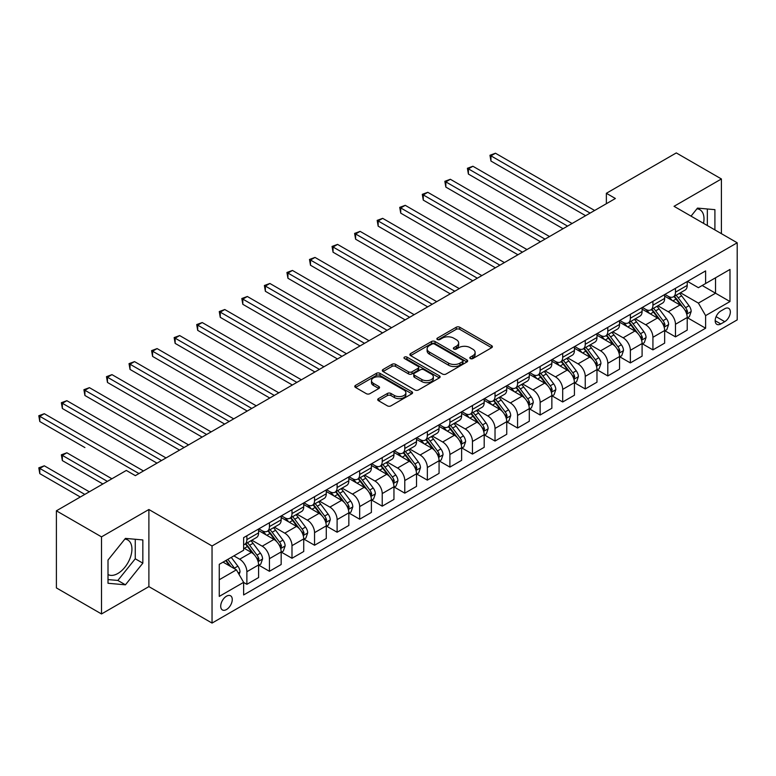 <?xml version="1.0" encoding="UTF-8"?>
<svg xmlns="http://www.w3.org/2000/svg" width="776" height="776" viewBox="0 0 776 776"><rect width="100%" height="100%" fill="white"/><g stroke="black" fill="none" stroke-linecap="round" stroke-linejoin="round"><path stroke-width="1.16" d="M470.343 358.57A1.756 1.009 0 0 0 472.826 358.57L491.644 347.706A2.503 1.445 0 0 0 492.382 346.678A2.503 1.445 0 0 0 491.644 345.66L459.761 327.249A2.503 1.445 0 0 0 456.22 327.249L437.392 338.113A1.756 1.009 0 0 0 436.878 338.831A1.756 1.009 0 0 0 437.392 339.548A1.756 1.009 0 0 0 439.876 339.548L442.31 338.142A8.012 4.627 0 0 1 453.65 338.142L456.307 339.675A8.012 4.627 0 0 1 458.655 342.944A8.012 4.627 0 0 1 456.307 346.222L453.873 347.629A1.756 1.009 0 0 0 453.359 348.346A1.756 1.009 0 0 0 453.873 349.055A1.756 1.009 0 0 0 456.346 349.055L458.781 347.648A8.012 4.627 0 0 1 470.12 347.648L472.778 349.19A8.012 4.627 0 0 1 475.125 352.459A8.012 4.627 0 0 1 472.778 355.728L470.343 357.135A1.756 1.009 0 0 0 469.829 357.852A1.756 1.009 0 0 0 470.343 358.57L470.343 357.135M108.009 574.541A19.904 11.494 120 0 0 117.845 573.483A19.904 11.494 120 0 0 130.853 555.946A19.904 11.494 120 0 0 127.797 539.989A19.904 11.494 120 0 0 124.858 539.087M226.485 609.538A8.167 4.714 120 0 0 231.82 602.341A8.167 4.714 120 0 0 230.569 595.793A8.167 4.714 120 0 0 226.485 596.201A8.167 4.714 120 0 0 221.15 603.398A8.167 4.714 120 0 0 222.402 609.936A8.167 4.714 120 0 0 226.485 609.538M696.935 208.802A19.904 11.494 -60 0 1 699.874 209.704A19.904 11.494 -60 0 1 703.512 223.333M378.455 398.631A2.503 1.445 0 0 0 377.718 399.659A2.503 1.445 0 0 0 378.455 400.678L387.399 405.848A2.503 1.445 0 0 0 390.939 405.848L411.843 393.772A2.503 1.445 0 0 0 412.58 392.753A2.503 1.445 0 0 0 411.843 391.735L379.959 373.324A2.503 1.445 0 0 0 376.418 373.324L355.515 385.391A2.503 1.445 0 0 0 354.777 386.409A2.503 1.445 0 0 0 355.515 387.437L366.32 393.675A2.503 1.445 0 0 0 369.861 393.675L378.804 388.514A2.503 1.445 0 0 0 379.542 387.486A2.503 1.445 0 0 0 378.804 386.467L373.45 383.373A6.703 3.87 0 0 1 371.481 380.638A6.703 3.87 0 0 1 375.623 377.058A6.703 3.87 0 0 1 382.927 377.902L403.918 390.018A6.703 3.87 0 0 1 405.877 392.753A6.703 3.87 0 0 1 401.745 396.332A6.703 3.87 0 0 1 394.441 395.488L390.939 393.471A2.503 1.445 0 0 0 387.399 393.471L378.455 398.631L378.455 400.678M148.885 509.512L101.511 536.866L56.396 510.812L56.396 587.917L101.511 613.962L148.885 586.617L212.042 623.08L212.042 545.974L148.885 509.512L148.885 586.617M721.408 233.663L721.408 178.965L674.034 206.319L737.2 242.781L212.042 545.974M721.408 178.965L676.294 152.921L606.366 193.292L606.366 203.71M56.396 510.812L126.323 470.44L135.344 475.649L615.387 198.501L606.366 193.292M442.485 374.042A2.503 1.445 0 0 0 446.035 374.042L466.929 361.975A2.503 1.445 0 0 0 467.666 360.947A2.503 1.445 0 0 0 466.929 359.928L435.045 341.518A2.503 1.445 0 0 0 431.505 341.518L410.601 353.584A2.503 1.445 0 0 0 409.873 354.603A2.503 1.445 0 0 0 410.601 355.631L442.485 374.042M405.188 358.949A1.756 1.009 0 0 1 406.973 359.201L406.973 357.115L439.391 375.826A2.503 1.445 0 0 1 440.118 376.855A2.503 1.445 0 0 1 439.391 377.873L418.487 389.94A2.503 1.445 0 0 1 414.947 389.94L383.053 371.529L383.053 369.483A2.503 1.445 0 0 0 382.325 370.511A2.503 1.445 0 0 0 383.053 371.529M383.053 369.483L392.006 364.322A2.503 1.445 0 0 1 395.547 364.322L408.477 371.791A2.503 1.445 0 0 0 412.017 371.791L417.954 368.358A2.503 1.445 0 0 0 418.691 367.339A2.503 1.445 0 0 0 417.954 366.32L404.49 358.541A1.756 1.009 0 0 1 403.976 357.833A1.756 1.009 0 0 1 405.062 356.892A1.756 1.009 0 0 1 406.973 357.115M724.745 308.741L720.778 311.03A7.915 4.569 120 0 0 715.608 318.005A7.915 4.569 120 0 0 716.82 324.339A7.915 4.569 120 0 0 720.778 323.951L724.745 321.662A7.915 4.569 120 0 0 729.915 314.687A7.915 4.569 120 0 0 728.703 308.344A7.915 4.569 120 0 0 724.745 308.741M212.042 623.08L737.2 319.887L737.2 242.781M687.478 281.387L698.4 287.692L705.617 283.521L705.617 270.911L243.625 537.642L243.625 550.252L219.269 564.317L219.269 596.404L243.625 582.34L243.625 594.95L705.617 328.219L705.617 315.619L698.4 303.115L680.455 292.756M705.617 283.521L729.983 269.456L729.983 301.544L705.617 315.619M101.511 536.866L101.511 613.962M702.193 285.5L715.54 293.212L715.54 277.789L729.983 269.456M698.4 303.115L715.54 293.212L729.983 301.544M219.269 579.74L236.408 569.836L223.051 562.125M243.625 582.446L246.875 584.318L246.875 571.718A10.204 5.898 -120 0 0 239.658 559.215L233.886 555.878M246.875 584.318L258.602 577.548L258.602 564.938A10.204 5.898 -120 0 0 251.385 552.434L243.625 547.963M258.874 565.2L269.437 571.301L269.437 558.691A10.204 5.898 -120 0 0 262.22 546.188L251.851 540.203M269.437 571.301L281.164 564.521L281.164 551.92A10.204 5.898 -120 0 0 273.947 539.417L258.602 530.561M281.436 552.182L291.989 558.274L291.989 545.664A10.204 5.898 -120 0 0 284.773 533.16L274.413 527.176M291.989 558.274L303.726 551.503L303.726 538.893A10.204 5.898 -120 0 0 296.5 526.39L281.164 517.534M303.998 539.155L314.552 545.247L314.552 532.646A10.204 5.898 -120 0 0 307.335 520.143L296.965 514.158M314.552 545.247L326.279 538.476L326.279 525.866A10.204 5.898 -120 0 0 319.062 513.363L303.726 504.507M326.55 526.128L337.104 532.229L337.104 519.619A10.204 5.898 -120 0 0 329.887 507.116L319.528 501.131M337.104 532.229L348.841 525.449L348.841 512.849A10.204 5.898 -120 0 0 341.624 500.345L326.279 491.489M349.113 513.111L359.666 519.202L359.666 506.592A10.204 5.898 -120 0 0 352.45 494.089L342.08 488.104M359.666 519.202L371.394 512.432L371.394 499.822A10.204 5.898 -120 0 0 364.177 487.318L348.841 478.462M371.665 500.083L382.228 506.175L382.228 493.575A10.204 5.898 -120 0 0 375.002 481.071L364.642 475.087M382.228 506.175L393.956 499.404L393.956 486.795A10.204 5.898 -120 0 0 386.739 474.291L371.394 465.435M394.227 487.056L404.781 493.158L404.781 480.548A10.204 5.898 -120 0 0 397.564 468.044L387.205 462.06M404.781 493.158L416.518 486.387L416.518 473.777A10.204 5.898 -120 0 0 409.291 461.274L393.956 452.418M416.78 474.039L427.343 480.131L427.343 467.521A10.204 5.898 -120 0 0 420.126 455.017L409.757 449.032M427.343 480.131L439.07 473.36L439.07 460.75A10.204 5.898 -120 0 0 431.854 448.247L416.518 439.391M439.342 461.012L449.896 467.103L449.896 454.503A10.204 5.898 -120 0 0 442.679 442L432.319 436.015M449.896 467.103L461.633 460.333L461.633 447.723A10.204 5.898 -120 0 0 454.416 435.229L439.07 426.363M461.904 447.985L472.458 454.086L472.458 441.476A10.204 5.898 -120 0 0 465.241 428.973L454.872 422.988M472.458 454.086L484.185 447.315L484.185 434.705A10.204 5.898 -120 0 0 476.968 422.202L461.633 413.346M484.457 434.967L495.02 441.059L495.02 428.449A10.204 5.898 -120 0 0 487.794 415.946L477.434 409.961M495.02 441.059L506.747 434.288L506.747 421.678A10.204 5.898 -120 0 0 499.531 409.175L484.185 400.319M507.019 421.94L517.573 428.032L517.573 415.432A10.204 5.898 -120 0 0 510.356 402.928L499.987 396.943M517.573 428.032L529.3 421.261L529.3 408.651A10.204 5.898 -120 0 0 522.083 396.158L506.747 387.302M529.572 408.913L540.135 415.014L540.135 402.404A10.204 5.898 -120 0 0 532.918 389.901L522.549 383.916M540.135 415.014L551.862 408.244L551.862 395.634A10.204 5.898 -120 0 0 544.645 383.131L529.3 374.274M552.134 395.896L562.687 401.987L562.687 389.377A10.204 5.898 -120 0 0 555.471 376.874L545.111 370.889M562.687 401.987L574.424 395.217L574.424 382.607A10.204 5.898 -120 0 0 567.198 370.103L551.862 361.247M574.696 382.869L585.25 388.96L585.25 376.36A10.204 5.898 -120 0 0 578.033 363.857L567.663 357.872M585.25 388.96L596.977 382.19L596.977 369.58A10.204 5.898 -120 0 0 589.76 357.086L574.424 348.23M597.248 369.842L607.802 375.943L607.802 363.333A10.204 5.898 -120 0 0 600.585 350.83L590.226 344.845M607.802 375.943L619.539 369.172L619.539 356.562A10.204 5.898 -120 0 0 612.322 344.059L596.977 335.203M619.811 356.824L630.364 362.916L630.364 350.306A10.204 5.898 -120 0 0 623.147 337.803L612.778 331.818M630.364 362.916L642.091 356.145L642.091 343.535A10.204 5.898 -120 0 0 634.875 331.032L619.539 322.176M642.363 343.797L652.926 349.889L652.926 337.288A10.204 5.898 -120 0 0 645.7 324.785L635.34 318.8M652.926 349.889L664.654 343.118L664.654 330.518A10.204 5.898 -120 0 0 657.437 318.014L642.091 309.158M664.925 330.77L675.479 336.871L675.479 324.261A10.204 5.898 -120 0 0 668.262 311.758L657.903 305.773M675.479 336.871L687.216 330.101L687.216 317.491A10.204 5.898 -120 0 0 679.989 304.987L664.654 296.131M664.925 294.414L668.262 296.335A10.204 5.898 -120 0 0 673.364 296.839A10.204 5.898 -120 0 0 675.479 292.174L675.479 288.313M642.363 307.432L645.7 309.362A10.204 5.898 -120 0 0 650.812 309.866A10.204 5.898 -120 0 0 652.926 305.191L652.926 301.34M619.811 320.459L623.147 322.389A10.204 5.898 -120 0 0 628.25 322.894A10.204 5.898 -120 0 0 630.364 318.218L630.364 314.367M597.248 333.486L600.585 335.407A10.204 5.898 -120 0 0 605.687 335.911A10.204 5.898 -120 0 0 607.802 331.245L607.802 327.385M574.686 346.503L578.033 348.434A10.204 5.898 -120 0 0 583.135 348.938A10.204 5.898 -120 0 0 585.25 344.263L585.25 340.412M552.134 359.53L555.471 361.461A10.204 5.898 -120 0 0 560.573 361.965A10.204 5.898 -120 0 0 562.687 357.29L562.687 353.439M529.572 372.558L532.918 374.478A10.204 5.898 -120 0 0 538.02 374.983A10.204 5.898 -120 0 0 540.135 370.317L540.135 366.456M507.019 385.575L510.356 387.505A10.204 5.898 -120 0 0 515.458 388.01A10.204 5.898 -120 0 0 517.573 383.334L517.573 379.483M484.457 398.602L487.794 400.532A10.204 5.898 -120 0 0 492.905 401.037A10.204 5.898 -120 0 0 495.02 396.361L495.02 392.51M461.904 411.629L465.241 413.55A10.204 5.898 -120 0 0 470.343 414.054A10.204 5.898 -120 0 0 472.458 409.389L472.458 405.528M439.342 424.647L442.679 426.577A10.204 5.898 -120 0 0 447.781 427.081A10.204 5.898 -120 0 0 449.896 422.406L449.896 418.555M416.78 437.674L420.126 439.604A10.204 5.898 -120 0 0 425.229 440.108A10.204 5.898 -120 0 0 427.343 435.433L427.343 431.582M394.227 450.701L397.564 452.621A10.204 5.898 -120 0 0 402.666 453.126A10.204 5.898 -120 0 0 404.781 448.46L404.781 444.6M371.665 463.718L375.002 465.649A10.204 5.898 -120 0 0 380.114 466.153A10.204 5.898 -120 0 0 382.228 461.477L382.228 457.627M349.113 476.745L352.45 478.676A10.204 5.898 -120 0 0 357.552 479.18A10.204 5.898 -120 0 0 359.666 474.505L359.666 470.644M326.55 489.772L329.887 491.693A10.204 5.898 -120 0 0 334.999 492.197A10.204 5.898 -120 0 0 337.104 487.532L337.104 483.671M303.998 502.79L307.335 504.72A10.204 5.898 -120 0 0 312.437 505.225A10.204 5.898 -120 0 0 314.552 500.549L314.552 496.698M281.436 515.817L284.773 517.747A10.204 5.898 -120 0 0 289.875 518.252A10.204 5.898 -120 0 0 291.989 513.576L291.989 509.716M258.874 528.844L262.22 530.765A10.204 5.898 -120 0 0 267.322 531.269A10.204 5.898 -120 0 0 269.437 526.603L269.437 522.743M687.478 317.753L705.617 328.219M673.364 296.839L685.101 290.069A10.204 5.898 -120 0 0 687.216 285.393L687.216 281.543M650.812 309.866L662.539 303.096A10.204 5.898 -120 0 0 664.654 298.42L664.654 294.57M628.25 322.894L639.977 316.123A10.204 5.898 -120 0 0 642.091 311.448L642.091 307.587M605.687 335.911L617.424 329.14A10.204 5.898 -120 0 0 619.539 324.465L619.539 320.614M583.135 348.938L594.862 342.168A10.204 5.898 -120 0 0 596.977 337.492L596.977 333.641M560.573 361.965L572.31 355.195A10.204 5.898 -120 0 0 574.424 350.519L574.424 346.659M538.02 374.983L549.747 368.212A10.204 5.898 -120 0 0 551.862 363.537L551.862 359.686M515.458 388.01L527.185 381.239A10.204 5.898 -120 0 0 529.3 376.564L529.3 372.713M492.905 401.037L504.633 394.266A10.204 5.898 -120 0 0 506.747 389.591L506.747 385.73M470.343 414.054L482.071 407.284A10.204 5.898 -120 0 0 484.185 402.608L484.185 398.757M447.781 427.081L459.518 420.311A10.204 5.898 -120 0 0 461.633 415.635L461.633 411.784M425.229 440.108L436.956 433.338A10.204 5.898 -120 0 0 439.07 428.662L439.07 424.802M402.666 453.126L414.403 446.355A10.204 5.898 -120 0 0 416.518 441.68L416.518 437.829M380.114 466.153L391.841 459.382A10.204 5.898 -120 0 0 393.956 454.707L393.956 450.856M357.552 479.18L369.279 472.409A10.204 5.898 -120 0 0 371.394 467.734L371.394 463.873M334.999 492.197L346.726 485.427A10.204 5.898 -120 0 0 348.841 480.751L348.841 476.9M312.437 505.225L324.164 498.454A10.204 5.898 -120 0 0 326.279 493.779L326.279 489.928M289.875 518.252L301.612 511.481A10.204 5.898 -120 0 0 303.726 506.806L303.726 502.945M267.322 531.269L279.05 524.498A10.204 5.898 -120 0 0 281.164 519.823L281.164 515.972M243.625 544.713A10.204 5.898 -120 0 0 244.76 544.296L256.487 537.525A10.204 5.898 -120 0 0 258.602 532.85L258.602 528.999M244.76 544.296A10.204 5.898 -120 0 0 246.875 539.621L246.875 535.77M236.408 569.836L243.625 582.34M714.909 229.919L714.909 209.656L697.498 208.104L691.038 216.135M108.009 583.271L125.421 584.823L142.842 563.163L142.842 539.941L125.421 538.389L108.009 560.049L108.009 583.271M707.334 225.544L707.334 208.986M108.009 579.575L117.845 580.448L135.257 558.788L135.257 539.262M135.257 558.788L142.842 563.163M117.845 580.448L125.421 584.823M471.042 358.813L472.778 357.814A8.012 4.627 0 0 0 475.125 354.545L475.125 352.459M458.655 342.944L458.655 345.029A8.012 4.627 0 0 1 456.307 348.308L454.571 349.307M491.606 347.726L459.761 329.334A2.503 1.445 0 0 0 456.22 329.334L438.1 339.791M466.9 361.994L435.045 343.603A2.503 1.445 0 0 0 431.505 343.603L410.64 355.65M462.506 361.665A1.756 1.009 0 0 0 463.02 360.947A1.756 1.009 0 0 0 462.506 360.229L434.521 344.069A1.756 1.009 0 0 0 432.038 344.069L429.467 345.553A8.012 4.627 0 0 0 427.12 348.831A8.012 4.627 0 0 0 429.467 352.1L448.596 363.149A8.012 4.627 0 0 0 459.935 363.149L462.506 361.665L462.506 363.75A1.756 1.009 0 0 0 463.02 363.032L463.02 360.947M427.12 348.831L427.12 350.917A8.012 4.627 0 0 0 429.467 354.186L429.467 352.1M462.506 363.75L459.935 365.234A8.012 4.627 0 0 1 448.596 365.234L429.467 354.186M383.092 371.549L392.006 366.408L392.006 364.322M418.691 367.339L418.691 369.425A2.503 1.445 0 0 1 417.954 370.443L412.017 373.877A2.503 1.445 0 0 1 408.477 373.877L395.547 366.408A2.503 1.445 0 0 0 392.006 366.408M406.973 359.201L439.352 377.893M421.892 379.532A6.703 3.87 0 0 0 429.196 380.376A6.703 3.87 0 0 0 433.338 376.796A6.703 3.87 0 0 0 431.369 374.061L423.977 369.793A2.503 1.445 0 0 0 420.437 369.793L414.5 373.217A2.503 1.445 0 0 0 413.763 374.245A2.503 1.445 0 0 0 414.5 375.264L421.892 379.532L421.892 381.617A6.703 3.87 0 0 0 429.196 382.461A6.703 3.87 0 0 0 433.338 378.882L433.338 376.796M413.763 374.245L413.763 376.331A2.503 1.445 0 0 0 414.5 377.349L414.5 375.264M421.892 381.617L414.5 377.349M405.877 392.753L405.877 394.839A6.703 3.87 0 0 1 401.745 398.408A6.703 3.87 0 0 1 394.441 397.574L390.939 395.556A2.503 1.445 0 0 0 387.399 395.556L378.484 400.697M371.481 380.638L371.481 382.723A6.703 3.87 0 0 0 373.45 385.459L373.45 383.373M378.804 386.467L378.804 388.514L373.45 385.459M411.813 393.791L379.959 375.409A2.503 1.445 0 0 0 376.418 375.409L355.544 387.457M687.216 317.908L689.379 316.656L691.183 311.448A6.761 3.909 -120 0 0 689.02 305.686L681.648 295.84A19.526 11.271 -120 0 0 679.514 293.289M672.181 300.477A19.526 11.271 -120 0 0 668.184 296.296M686.595 313.766L687.526 311.739A6.761 3.909 -120 0 0 685.596 307.665L678.224 297.819A19.526 11.271 -120 0 0 676.09 295.268M674.276 296.325A16.209 9.361 60 0 1 676.934 299.342L683.171 307.674M490.956 213.138L540.494 241.743L445.841 187.094L445.841 181.885L450.352 179.275L549.515 236.534M673.927 296.519A19.526 11.271 60 0 1 676.051 299.07L680.959 305.618M590.119 213.09L490.956 155.84L495.466 153.231L594.629 210.48M585.608 215.699L490.956 161.049L490.956 155.84L489.966 155.268L495.466 153.231M490.956 161.049L489.966 155.268M664.654 330.925L666.817 329.684L668.621 324.465A6.761 3.909 -120 0 0 666.468 318.713L659.086 308.867A19.526 11.271 -120 0 0 656.962 306.316M649.628 313.504A19.526 11.271 -120 0 0 645.632 309.323M664.033 326.783L664.974 324.756A6.761 3.909 -120 0 0 663.034 320.692L655.662 310.846A19.526 11.271 -120 0 0 653.528 308.295M651.714 309.343A16.209 9.361 60 0 1 654.372 312.369L660.618 320.701M468.394 226.165L517.932 254.77L423.279 200.121L423.279 194.912L427.789 192.302L526.962 249.552M651.365 309.546A19.526 11.271 60 0 1 653.499 312.097L658.397 318.645M642.091 343.952L644.264 342.701L646.068 337.492A6.761 3.909 -120 0 0 643.905 331.73L636.533 321.894A19.526 11.271 -120 0 0 634.399 319.343M627.066 326.521A19.526 11.271 -120 0 0 623.07 322.341M641.48 339.81L642.412 337.783A6.761 3.909 -120 0 0 640.481 333.719L633.1 323.873A19.526 11.271 -120 0 0 630.975 321.322M629.152 322.37A16.209 9.361 60 0 1 631.819 325.396L638.056 333.719M445.841 239.192L495.379 267.788L400.726 213.138L400.726 207.929L405.237 205.33L504.4 262.579M628.812 322.574A19.526 11.271 60 0 1 630.937 325.125L635.845 331.662M619.539 356.979L621.702 355.728L623.506 350.519A6.761 3.909 -120 0 0 621.343 344.757L613.971 334.912A19.526 11.271 -120 0 0 611.847 332.361M604.514 339.548A19.526 11.271 -120 0 0 600.517 335.368M618.918 352.837L619.859 350.81A6.761 3.909 -120 0 0 617.919 346.736L610.547 336.891A19.526 11.271 -120 0 0 608.413 334.34M606.599 335.397A16.209 9.361 60 0 1 609.257 338.414L615.494 346.746M423.279 252.21L472.817 280.815L378.164 226.165L378.164 220.956L382.675 218.347L481.838 275.606M606.25 335.591A19.526 11.271 60 0 1 608.384 338.142L613.283 344.69M567.566 226.117L468.394 168.858L472.904 166.258L572.077 223.507M563.046 228.716L468.394 174.066L468.394 168.858L467.404 168.285L472.904 166.258M468.394 174.066L467.404 168.285M545.004 239.134L444.842 181.312L450.352 179.275M445.841 187.094L444.842 181.312M522.442 252.161L422.29 194.339L427.789 192.302M423.279 200.121L422.29 194.339M596.977 369.997L599.14 368.755L600.944 363.537A6.761 3.909 -120 0 0 598.791 357.785L591.419 347.939A19.526 11.271 -120 0 0 589.285 345.388M581.952 352.576A19.526 11.271 -120 0 0 577.955 348.395M596.366 365.855L597.297 363.828A6.761 3.909 -120 0 0 595.357 359.763L587.985 349.918A19.526 11.271 -120 0 0 585.861 347.367M584.037 348.414A16.209 9.361 60 0 1 586.705 351.441L592.942 359.773M400.726 265.237L450.264 293.842L355.602 239.192L355.602 233.983L360.122 231.374L459.285 288.623M583.688 348.618A19.526 11.271 60 0 1 585.822 351.169L590.72 357.717M499.889 265.188L399.727 207.357L405.237 205.33M400.726 213.138L399.727 207.357M574.424 383.024L576.587 381.773L578.392 376.564A6.761 3.909 -120 0 0 576.228 370.802L568.856 360.966A19.526 11.271 -120 0 0 566.732 358.415M559.389 365.593A19.526 11.271 -120 0 0 555.393 361.412M573.803 378.882L574.735 376.855A6.761 3.909 -120 0 0 572.804 372.781L565.432 362.945A19.526 11.271 -120 0 0 563.298 360.394M561.485 361.441A16.209 9.361 60 0 1 564.142 364.468L570.379 372.79M378.164 278.264L427.702 306.86L333.05 252.21L333.05 247.001L337.56 244.401L436.723 301.651M561.135 361.645A19.526 11.271 60 0 1 563.26 364.196L568.168 370.734M551.862 396.051L554.025 394.8L555.829 389.591A6.761 3.909 -120 0 0 553.676 383.829L546.304 373.983A19.526 11.271 -120 0 0 544.17 371.432M536.837 378.62A19.526 11.271 -120 0 0 532.84 374.439M551.241 391.909L552.182 389.882A6.761 3.909 -120 0 0 550.242 385.808L542.87 375.962A19.526 11.271 -120 0 0 540.736 373.411M538.922 374.459A16.209 9.361 60 0 1 541.58 377.485L547.827 385.817M355.602 291.281L405.14 319.887L310.487 265.237L310.487 260.028L314.998 257.419L414.171 314.678M538.573 374.662A19.526 11.271 60 0 1 540.707 377.214L545.606 383.761M529.3 409.068L531.473 407.827L533.277 402.608A6.761 3.909 -120 0 0 531.114 396.856L523.742 387.011A19.526 11.271 -120 0 0 521.608 384.459M514.275 391.647A19.526 11.271 -120 0 0 510.278 387.466M528.689 404.926L529.62 402.899A6.761 3.909 -120 0 0 527.69 398.835L520.308 388.989A19.526 11.271 -120 0 0 518.184 386.438M516.37 387.486A16.209 9.361 60 0 1 519.028 390.512L525.265 398.845M333.05 304.308L382.587 332.914L287.935 278.264L287.935 273.055L292.445 270.446L391.608 327.695M516.021 387.69A19.526 11.271 60 0 1 518.145 390.241L523.053 396.788M506.747 422.095L508.91 420.844L510.715 415.635A6.761 3.909 -120 0 0 508.561 409.873L501.18 400.038A19.526 11.271 -120 0 0 499.055 397.487M491.722 404.665A19.526 11.271 -120 0 0 487.726 400.484M506.127 417.954L507.067 415.926A6.761 3.909 -120 0 0 505.127 411.852L497.755 402.016A19.526 11.271 -120 0 0 495.621 399.465M493.808 400.513A16.209 9.361 60 0 1 496.465 403.539L502.712 411.862M310.487 317.335L360.025 345.931L265.373 291.281L265.373 286.072L269.883 283.473L369.046 340.722M493.458 400.717A19.526 11.271 60 0 1 495.592 403.268L500.491 409.806M484.185 435.123L486.358 433.871L488.152 428.662A6.761 3.909 -120 0 0 485.999 422.901L478.627 413.055A19.526 11.271 -120 0 0 476.493 410.504M469.16 417.692A19.526 11.271 -120 0 0 465.163 413.511M483.574 430.981L484.505 428.953A6.761 3.909 -120 0 0 482.575 424.879L475.193 415.034A19.526 11.271 -120 0 0 473.069 412.483M471.245 413.53A16.209 9.361 60 0 1 473.913 416.557L480.15 424.889M287.935 330.353L337.473 358.958L242.82 304.308L242.82 299.1L247.331 296.49L346.494 353.749M470.896 413.734A19.526 11.271 60 0 1 473.03 416.285L477.929 422.833M477.327 278.206L377.175 220.384L382.675 218.347M378.164 226.165L377.175 220.384M454.775 291.233L354.613 233.411L360.122 231.374M355.602 239.192L354.613 233.411M432.213 304.26L332.06 246.429L337.56 244.401M333.05 252.21L332.06 246.429M409.66 317.277L309.498 259.456L314.998 257.419M310.487 265.237L309.498 259.456M387.098 330.304L286.936 272.483L292.445 270.446M287.935 278.264L286.936 272.483M461.633 448.14L463.796 446.898L465.6 441.68A6.761 3.909 -120 0 0 463.437 435.928L456.065 426.082A19.526 11.271 -120 0 0 453.941 423.531M446.607 430.719A19.526 11.271 -120 0 0 442.611 426.538M461.012 443.998L461.953 441.971A6.761 3.909 -120 0 0 460.013 437.906L452.641 428.061A19.526 11.271 -120 0 0 450.507 425.51M448.693 426.558A16.209 9.361 60 0 1 451.351 429.584L457.588 437.916M265.373 343.38L314.91 371.985L220.258 317.335L220.258 312.127L224.768 309.517L323.931 366.767M448.344 426.761A19.526 11.271 60 0 1 450.468 429.312L455.376 435.86M364.536 343.332L264.383 285.5L269.883 283.473M265.373 291.281L264.383 285.5M439.07 461.167L441.234 459.916L443.038 454.707A6.761 3.909 -120 0 0 440.884 448.945L433.512 439.109A19.526 11.271 -120 0 0 431.378 436.558M424.045 443.736A19.526 11.271 -120 0 0 420.049 439.555M438.459 457.025L439.391 454.998A6.761 3.909 -120 0 0 437.451 450.924L430.079 441.088A19.526 11.271 -120 0 0 427.954 438.537M426.131 439.585A16.209 9.361 60 0 1 428.788 442.611L435.035 450.934M242.82 356.407L292.348 385.003L197.696 330.353L197.696 325.144L202.216 322.544L301.379 379.794M425.781 439.788A19.526 11.271 60 0 1 427.915 442.339L432.814 448.877M341.983 356.349L241.821 298.527L247.331 296.49M242.82 304.308L241.821 298.527M416.518 474.194L418.681 472.943L420.485 467.734A6.761 3.909 -120 0 0 418.322 461.972L410.95 452.127A19.526 11.271 -120 0 0 408.816 449.576M401.483 456.763A19.526 11.271 -120 0 0 397.487 452.583M415.897 470.052L416.828 468.015A6.761 3.909 -120 0 0 414.898 463.951L407.526 454.105A19.526 11.271 -120 0 0 405.392 451.554M403.578 452.602A16.209 9.361 60 0 1 406.236 455.628L412.473 463.961M220.258 369.425L269.796 398.03L175.143 343.38L175.143 338.171L179.654 335.562L278.817 392.821M403.229 452.806A19.526 11.271 60 0 1 405.353 455.357L410.261 461.904M319.421 369.376L219.269 311.554L224.768 309.517M220.258 317.335L219.269 311.554M393.956 487.212L396.119 485.97L397.923 480.751A6.761 3.909 -120 0 0 395.77 474.999L388.388 465.154A19.526 11.271 -120 0 0 386.264 462.603M378.93 469.79A19.526 11.271 -120 0 0 374.934 465.61M393.335 483.07L394.276 481.042A6.761 3.909 -120 0 0 392.336 476.978L384.964 467.133A19.526 11.271 -120 0 0 382.83 464.581M381.016 465.629A16.209 9.361 60 0 1 383.674 468.655L389.921 476.988M197.696 382.452L247.234 411.057L152.581 356.407L152.581 351.198L157.091 348.589L256.264 405.838M380.667 465.833A19.526 11.271 60 0 1 382.801 468.384L387.699 474.931M296.868 382.403L196.706 324.572L202.216 322.544M197.696 330.353L196.706 324.572M371.394 500.239L373.566 498.987L375.371 493.779A6.761 3.909 -120 0 0 373.207 488.017L365.835 478.181A19.526 11.271 -120 0 0 363.701 475.63M356.368 482.808A19.526 11.271 -120 0 0 352.372 478.627M370.782 496.097L371.714 494.07A6.761 3.909 -120 0 0 369.783 489.995L362.402 480.16A19.526 11.271 -120 0 0 360.277 477.609M358.464 478.656A16.209 9.361 60 0 1 361.121 481.683L367.358 490.005M175.143 395.479L224.681 424.074L130.029 369.425L130.029 364.216L134.539 361.616L233.702 418.865M358.114 478.86A19.526 11.271 60 0 1 360.239 481.411L365.147 487.949M274.306 395.42L174.144 337.599L179.654 335.562M175.143 343.38L174.144 337.599M348.841 513.266L351.004 512.014L352.808 506.806A6.761 3.909 -120 0 0 350.655 501.044L343.273 491.198A19.526 11.271 -120 0 0 341.149 488.647M333.816 495.835A19.526 11.271 -120 0 0 329.819 491.654M348.22 509.124L349.161 507.087A6.761 3.909 -120 0 0 347.221 503.023L339.849 493.177A19.526 11.271 -120 0 0 337.715 490.626M335.901 491.674A16.209 9.361 60 0 1 338.559 494.7L344.796 503.032M152.581 408.496L202.119 437.101L107.466 382.452L107.466 377.243L111.977 374.633L211.14 431.892M335.552 491.877A19.526 11.271 60 0 1 337.686 494.428L342.585 500.976M251.744 408.448L151.592 350.626L157.091 348.589M152.581 356.407L151.592 350.626M326.279 526.283L328.442 525.042L330.246 519.823A6.761 3.909 -120 0 0 328.093 514.071L320.721 504.225A19.526 11.271 -120 0 0 318.587 501.674M311.254 508.862A19.526 11.271 -120 0 0 307.257 504.672M325.668 522.141L326.599 520.114A6.761 3.909 -120 0 0 324.659 516.05L317.287 506.204A19.526 11.271 -120 0 0 315.163 503.653M313.339 504.701A16.209 9.361 60 0 1 316.007 507.727L322.244 516.059M130.029 421.523L179.566 450.119L84.904 395.479L84.904 390.27L89.424 387.66L188.587 444.91M312.99 504.904A19.526 11.271 60 0 1 315.124 507.455L320.022 514.003M303.726 539.31L305.889 538.059L307.694 532.85A6.761 3.909 -120 0 0 305.531 527.088L298.159 517.252A19.526 11.271 -120 0 0 296.034 514.701M288.701 521.879A19.526 11.271 -120 0 0 284.695 517.699M303.106 535.168L304.037 533.141A6.761 3.909 -120 0 0 302.106 529.067L294.735 519.231A19.526 11.271 -120 0 0 292.6 516.68M290.787 517.728A16.209 9.361 60 0 1 293.444 520.754L299.681 529.077M107.466 434.55L157.004 463.146L62.352 408.496L62.352 403.287L66.862 400.688L166.025 457.937M290.437 517.932A19.526 11.271 60 0 1 292.562 520.483L297.47 527.02M281.164 552.337L283.327 551.086L285.131 545.877A6.761 3.909 -120 0 0 282.978 540.115L275.606 530.27A19.526 11.271 -120 0 0 273.472 527.719M266.139 534.907A19.526 11.271 -120 0 0 262.142 530.726M280.553 548.195L281.484 546.158A6.761 3.909 -120 0 0 279.544 542.094L272.172 532.249A19.526 11.271 -120 0 0 270.038 529.698M268.224 530.745A16.209 9.361 60 0 1 270.882 533.772L277.129 542.104M84.904 447.568L39.789 421.523L39.789 416.314L44.3 413.705L143.473 470.964M267.875 530.949A19.526 11.271 60 0 1 270.009 533.5L274.908 540.048M258.602 565.355L260.775 564.113L262.579 558.895A6.761 3.909 -120 0 0 260.416 553.143L253.044 543.297A19.526 11.271 -120 0 0 250.91 540.746M257.991 561.213L258.922 559.186A6.761 3.909 -120 0 0 256.992 555.121L249.62 545.276A19.526 11.271 -120 0 0 247.486 542.725M245.672 543.772A16.209 9.361 60 0 1 248.33 546.799L254.567 555.131M111.889 478.773L66.862 452.777L62.352 455.386L62.352 460.595L102.868 483.981M245.323 543.976A19.526 11.271 60 0 1 247.447 546.527L252.355 553.075M62.352 460.595L61.362 454.814L107.379 481.382M61.362 454.814L66.862 452.777M239.115 574.531L240.017 571.922A6.761 3.909 -120 0 0 237.863 566.16L231.277 557.381M89.327 491.8L44.3 465.804L39.789 468.413L39.789 473.622L80.306 497.009M235.05 569.05A6.761 3.909 -120 0 0 234.43 568.139L227.853 559.36M226.155 560.34L230.889 566.645M225.69 560.611L229.696 565.966M39.789 473.622L38.8 467.841L84.817 494.409M38.8 467.841L44.3 465.804M229.192 421.475L129.029 363.643L134.539 361.616M130.029 369.425L129.029 363.643M206.629 434.492L106.477 376.67L111.977 374.633M107.466 382.452L106.477 376.67M184.077 447.519L83.915 389.697L89.424 387.66M84.904 395.479L83.915 389.697M161.515 460.546L61.362 402.715L66.862 400.688M62.352 408.496L61.362 402.715M138.962 473.564L38.8 415.742L44.3 413.705M39.789 421.523L38.8 415.742M239.658 559.215L251.385 552.434M262.22 546.188L273.947 539.417M284.773 533.16L296.5 526.39M307.335 520.143L319.062 513.363M329.887 507.116L341.624 500.345M352.45 494.089L364.177 487.318M375.002 481.071L386.739 474.291M397.564 468.044L409.291 461.274M420.126 455.017L431.854 448.247M442.679 442L454.416 435.229M465.241 428.973L476.968 422.202M487.794 415.946L499.531 409.175M510.356 402.928L522.083 396.158M532.918 389.901L544.645 383.131M555.471 376.874L567.198 370.103M578.033 363.857L589.76 357.086M600.585 350.83L612.322 344.059M623.147 337.803L634.875 331.032M645.7 324.785L657.437 318.014M668.262 311.758L679.989 304.987M675.479 292.174L687.216 285.393M675.479 324.261L687.216 317.491M652.926 337.288L664.654 330.518M652.926 305.191L664.654 298.42M630.364 350.306L642.091 343.535M630.364 318.218L642.091 311.448M607.802 363.333L619.539 356.562M607.802 331.245L619.539 324.465M585.25 376.36L596.977 369.58M585.25 344.263L596.977 337.492M562.687 389.377L574.424 382.607M562.687 357.29L574.424 350.519M540.135 402.404L551.862 395.634M540.135 370.317L551.862 363.537M517.573 415.432L529.3 408.651M517.573 383.334L529.3 376.564M495.02 428.449L506.747 421.678M495.02 396.361L506.747 389.591M472.458 441.476L484.185 434.705M472.458 409.389L484.185 402.608M449.896 454.503L461.633 447.723M449.896 422.406L461.633 415.635M427.343 467.521L439.07 460.75M427.343 435.433L439.07 428.662M404.781 480.548L416.518 473.777M404.781 448.46L416.518 441.68M382.228 493.575L393.956 486.795M382.228 461.477L393.956 454.707M359.666 506.592L371.394 499.822M359.666 474.505L371.394 467.734M337.104 519.619L348.841 512.849M337.104 487.532L348.841 480.751M314.552 532.646L326.279 525.866M314.552 500.549L326.279 493.779M291.989 545.664L303.726 538.893M291.989 513.576L303.726 506.806M269.437 558.691L281.164 551.92M269.437 526.603L281.164 519.823M246.875 571.718L258.602 564.938M246.875 539.621L258.602 532.85M716.093 316.656L724.745 321.662M715.181 320.721L720.778 323.951M472.778 357.814L472.778 355.728M453.873 349.055L453.873 347.629M456.307 348.308L456.307 346.222M437.392 339.548L437.392 338.113M456.22 329.334L456.22 327.249M459.761 329.334L459.761 327.249M491.644 347.706L491.644 345.66M410.601 355.631L410.601 353.584M431.505 343.603L431.505 341.518M435.045 343.603L435.045 341.518M466.929 361.975L466.929 359.928M448.596 365.234L448.596 363.149M459.935 365.234L459.935 363.149M395.547 366.408L395.547 364.322M408.477 373.877L408.477 371.791M412.017 373.877L412.017 371.791M417.954 370.443L417.954 368.358M439.391 377.873L439.391 375.826M387.399 395.556L387.399 393.471M390.939 395.556L390.939 393.471M394.441 397.574L394.441 395.488M355.515 387.437L355.515 385.391M376.418 375.409L376.418 373.324M379.959 375.409L379.959 373.324M411.843 393.772L411.843 391.735M686.702 314.135L691.135 311.574M678.224 297.819L681.648 295.84M672.899 300.894L676.051 299.07M685.596 307.665L689.02 305.686M685.062 310.303L687.526 311.739M664.149 327.162L668.582 324.601M655.662 310.846L659.086 308.867M650.346 313.921L653.499 312.097M663.034 320.692L666.468 318.713M662.5 323.33L664.974 324.756M641.587 340.179L646.02 337.628M633.1 323.873L636.533 321.894M627.784 326.938L630.937 325.125M640.481 333.719L643.905 331.73M639.938 336.357L642.412 337.783M619.035 353.206L623.458 350.645M610.547 336.891L613.971 334.912M605.231 339.966L608.384 338.142M617.919 346.736L621.343 344.757M617.386 349.375L619.859 350.81M596.472 366.233L600.905 363.672M587.985 349.918L591.419 347.939M582.669 352.993L585.822 351.169M595.357 359.763L598.791 357.785M594.823 362.402L597.297 363.828M573.92 379.251L578.343 376.7M565.432 362.945L568.856 360.966M560.117 366.01L563.26 364.196M572.804 372.781L576.228 370.802M572.271 375.429L574.735 376.855M551.358 392.278L555.791 389.717M542.87 375.962L546.304 373.983M537.555 379.037L540.707 377.214M550.242 385.808L553.676 383.829M549.709 388.446L552.182 389.882M528.795 405.305L533.228 402.744M520.308 388.989L523.742 387.011M514.992 392.064L518.145 390.241M527.69 398.835L531.114 396.856M527.147 401.473L529.62 402.899M506.243 418.322L510.676 415.771M497.755 402.016L501.18 400.038M492.44 405.082L495.592 403.268M505.127 411.852L508.561 409.873M504.594 414.5L507.067 415.926M483.681 431.349L488.114 428.788M475.193 415.034L478.627 413.055M469.878 418.109L473.03 416.285M482.575 424.879L485.999 422.901M482.032 427.518L484.505 428.953M461.128 444.376L465.551 441.816M452.641 428.061L456.065 426.082M447.325 431.136L450.468 429.312M460.013 437.906L463.437 435.928M459.479 440.545L461.953 441.971M438.566 457.394L442.999 454.843M430.079 441.088L433.512 439.109M424.763 444.153L427.915 442.339M437.451 450.924L440.884 448.945M436.917 453.572L439.391 454.998M416.004 470.421L420.437 467.86M407.526 454.105L410.95 452.127M402.201 457.18L405.353 455.357M414.898 463.951L418.322 461.972M414.365 466.589L416.828 468.015M393.451 483.448L397.884 480.887M384.964 467.133L388.388 465.154M379.648 470.207L382.801 468.384M392.336 476.978L395.77 474.999M391.802 479.616L394.276 481.042M370.889 496.465L375.322 493.914M362.402 480.16L365.835 478.181M357.086 483.225L360.239 481.411M369.783 489.995L373.207 488.017M369.24 492.644L371.714 494.07M348.337 509.493L352.76 506.932M339.849 493.177L343.273 491.198M334.534 496.252L337.686 494.428M347.221 503.023L350.655 501.044M346.688 505.661L349.161 507.087M325.774 522.52L330.207 519.959M317.287 506.204L320.721 504.225M311.971 509.269L315.124 507.455M324.659 516.05L328.093 514.071M324.125 518.688L326.599 520.114M303.222 535.537L307.645 532.986M294.735 519.231L298.159 517.252M289.419 522.297L292.562 520.483M302.106 529.067L305.531 527.088M301.573 531.715L304.037 533.141M280.66 548.564L285.093 546.003M272.172 532.249L275.606 530.27M266.857 535.324L270.009 533.5M279.544 542.094L282.978 540.115M279.011 544.733L281.484 546.158M258.098 561.591L262.53 559.03M249.62 545.276L253.044 543.297M244.294 548.341L247.447 546.527M256.992 555.121L260.416 553.143M256.449 557.76L258.922 559.186M238.261 573.047L239.978 572.058M234.43 568.139L237.863 566.16"/></g></svg>
